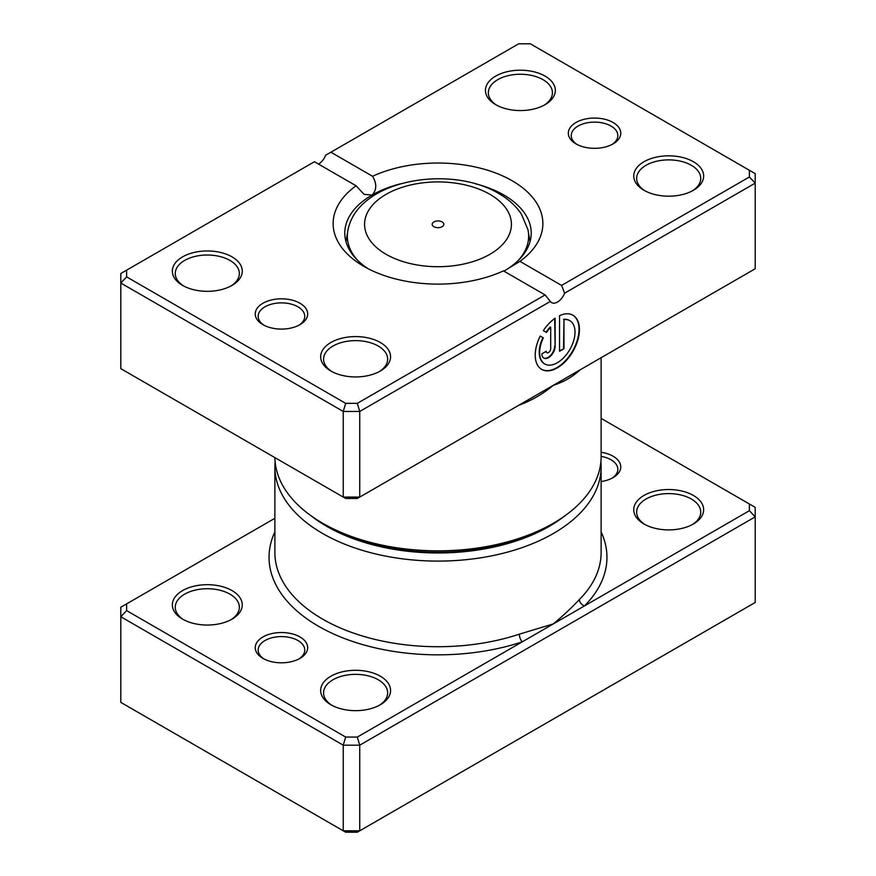 <?xml version="1.0" encoding="UTF-8"?>
<svg xmlns="http://www.w3.org/2000/svg" width="876" height="876" viewBox="0 0 876 876"><rect width="100%" height="100%" fill="white"/><g stroke="black" fill="none" stroke-linecap="round" stroke-linejoin="round"><path stroke-width="1.31" d="M274.878 518.285L126.626 603.871L126.626 610.605L345.67 737.066L357.32 737.066L522.249 641.845A5.825 2.376 71.6 0 1 519.337 634.169L553.347 623.887C563.443 615.445 572.127 607.32 579.397 599.502A163.122 94.181 0 0 0 601.122 552.537L601.122 466.908A163.122 94.181 180 0 1 500.426 553.928A163.122 94.181 180 0 1 322.653 533.506A163.122 94.181 180 0 1 274.878 466.908A163.122 94.181 180 0 1 275.119 461.783M262.92 658.369L262.92 658.369A26.214 15.133 180 0 1 262.92 636.972A26.214 15.133 180 0 1 299.997 636.972A26.214 15.133 180 0 1 299.997 658.369A26.214 15.133 180 0 1 262.92 658.369M298.902 658.971A23.302 13.458 0 0 0 304.76 650.047A23.302 13.458 0 0 0 297.939 640.531A23.302 13.458 0 0 0 272.546 637.618A23.302 13.458 0 0 0 258.157 650.047A23.302 13.458 0 0 0 264.015 658.971M601.122 452.268A26.214 15.133 180 0 1 613.08 456.21A26.214 15.133 180 0 1 613.08 477.617A26.214 15.133 180 0 1 601.122 481.57M611.985 478.208A23.302 13.458 0 0 0 617.843 469.295A23.302 13.458 0 0 0 611.021 459.78A23.302 13.458 0 0 0 601.122 456.385M643.98 523.99L643.98 523.99A34.952 20.181 180 0 1 643.98 495.455A34.952 20.181 180 0 1 693.409 495.455A34.952 20.181 180 0 1 693.409 523.99A34.952 20.181 180 0 1 643.98 523.99M692.336 524.593A32.04 18.495 0 0 0 700.734 512.099A32.04 18.495 0 0 0 691.35 499.024A32.04 18.495 0 0 0 656.431 495.017A32.04 18.495 0 0 0 636.655 512.099A32.04 18.495 0 0 0 645.054 524.593M330.898 704.753A34.952 20.181 180 0 1 330.887 704.753A34.952 20.181 180 0 1 330.898 676.206A34.952 20.181 180 0 1 380.326 676.206A34.952 20.181 180 0 1 380.326 704.753A34.952 20.181 180 0 1 330.898 704.753M379.253 705.344A32.04 18.495 0 0 0 387.652 692.861A32.04 18.495 0 0 0 378.268 679.776A32.04 18.495 0 0 0 343.348 675.768A32.04 18.495 0 0 0 323.572 692.861A32.04 18.495 0 0 0 331.971 705.344M182.591 619.135L182.591 619.135A34.952 20.181 180 0 1 182.591 590.588A34.952 20.181 180 0 1 232.02 590.588A34.952 20.181 180 0 1 232.02 619.135A34.952 20.181 180 0 1 182.591 619.135M230.946 619.726A32.04 18.495 0 0 0 239.345 607.243A32.04 18.495 0 0 0 229.961 594.158A32.04 18.495 0 0 0 195.041 590.15A32.04 18.495 0 0 0 175.266 607.243A32.04 18.495 0 0 0 183.664 619.726M311.298 515.975A157.297 90.819 0 0 0 326.77 526.366A157.297 90.819 0 0 0 564.702 515.975M600.881 461.783A163.122 94.181 180 0 1 601.122 466.908M126.626 603.871L120.8 607.243L120.8 702.377L343.25 830.809L359.729 830.809L755.2 602.48L755.2 516.862L359.729 745.18L359.729 830.809L357.32 832.2L345.67 832.2L343.25 830.809L343.25 745.18L120.8 616.748L126.626 610.605M357.32 737.066L359.729 745.18L343.25 745.18L345.67 737.066M749.374 503.985L755.2 507.346L755.2 516.862L749.374 510.708L749.374 503.985L601.122 418.389M274.878 531.896A168.948 97.543 180 0 0 318.535 626.263A168.948 97.543 180 0 0 522.249 641.845L749.374 510.708M601.122 531.896A168.948 97.543 180 0 1 584.445 605.929A5.825 4.128 44.9 0 1 579.397 599.502M442.117 221.935A5.825 3.362 0 0 0 435.766 221.212A5.825 3.362 0 0 0 432.175 224.311A5.825 3.362 0 0 0 433.883 226.698A5.825 3.362 0 0 0 440.234 227.421A5.825 3.362 0 0 0 443.825 224.311A5.825 3.362 0 0 0 442.117 221.935M544.62 363.868A25.01 14.443 -60 0 1 544.412 363.759A25.01 14.443 -60 0 1 542.945 337.632L543.361 337.873A25.01 14.443 120 0 0 544.828 363.989A25.01 14.443 120 0 0 557.333 362.752A25.01 14.443 120 0 0 573.67 340.709A25.01 14.443 120 0 0 569.838 320.671A25.01 14.443 120 0 0 563.969 319.576L563.969 348.714L559.545 351.265L559.545 315.656A31.262 18.046 -60 0 1 572.97 315.25A31.262 18.046 -60 0 1 577.755 340.304A31.262 18.046 -60 0 1 557.333 367.854A31.262 18.046 -60 0 1 541.697 369.409A31.262 18.046 -60 0 1 540.218 336.055L543.361 337.873M541.499 369.289A31.262 18.046 120 0 0 556.917 367.624A31.262 18.046 120 0 0 577.284 340.26A31.262 18.046 120 0 0 572.762 315.141M555.121 346.162A9.384 5.42 -60 0 1 548.486 357.649A9.384 5.42 -60 0 1 543.799 358.109A9.384 5.42 -60 0 1 541.861 353.816L546.274 351.265A3.132 1.807 120 0 0 546.931 352.7A3.132 1.807 120 0 0 548.486 352.546A3.132 1.807 120 0 0 550.697 348.714L550.697 327.23A25.01 14.443 120 0 0 546.493 332.464L543.339 330.646A31.262 18.046 -60 0 1 555.121 318.207L555.121 346.162L554.705 318.503M543.602 357.988A9.384 5.42 120 0 0 548.08 357.408A9.384 5.42 120 0 0 554.705 345.921M546.734 352.557A3.132 1.807 -60 0 1 546.514 352.459A3.132 1.807 -60 0 1 545.901 351.484M584.445 367.351L553.347 385.298C543.262 393.751 531.929 400.354 519.337 405.095A163.122 94.181 180 0 1 518.68 405.314M579.397 370.263A5.825 4.128 -135.1 0 0 579.397 370.428C572.127 377.14 563.443 382.089 553.347 385.298L522.249 403.256M262.92 324.657L262.92 324.657A26.214 15.133 180 0 1 262.92 303.249A26.214 15.133 180 0 1 299.997 303.249A26.214 15.133 180 0 1 299.997 324.657A26.214 15.133 180 0 1 262.92 324.657M298.902 325.248A23.302 13.458 -0 0 0 304.76 316.324A23.302 13.458 -0 0 0 297.939 306.819A23.302 13.458 -0 0 0 272.546 303.895A23.302 13.458 -0 0 0 258.157 316.324A23.302 13.458 -0 0 0 264.015 325.248M576.003 143.894L576.003 143.894A26.214 15.133 180 0 1 576.003 122.487A26.214 15.133 180 0 1 613.08 122.487A26.214 15.133 180 0 1 613.08 143.894A26.214 15.133 180 0 1 576.003 143.894M611.985 144.485A23.302 13.458 -0 0 0 617.843 135.572A23.302 13.458 -0 0 0 611.021 126.056A23.302 13.458 -0 0 0 585.628 123.144A23.302 13.458 -0 0 0 571.24 135.572A23.302 13.458 -0 0 0 577.098 144.485M643.98 190.278L643.98 190.278A34.952 20.181 180 0 1 643.98 161.731A34.952 20.181 180 0 1 693.409 161.731A34.952 20.181 180 0 1 693.409 190.278A34.952 20.181 180 0 1 643.98 190.278M692.336 190.869A32.04 18.495 -0 0 0 700.734 178.386A32.04 18.495 -0 0 0 691.35 165.301A32.04 18.495 -0 0 0 656.431 161.293A32.04 18.495 -0 0 0 636.655 178.386A32.04 18.495 -0 0 0 645.054 190.869M330.898 371.03A34.952 20.181 180 0 1 330.887 371.03A34.952 20.181 180 0 1 330.898 342.494A34.952 20.181 180 0 1 380.326 342.494A34.952 20.181 180 0 1 380.326 371.03A34.952 20.181 180 0 1 330.898 371.03M379.253 371.621A32.04 18.495 -0 0 0 387.652 359.138A32.04 18.495 -0 0 0 378.268 346.053A32.04 18.495 -0 0 0 343.348 342.045A32.04 18.495 -0 0 0 323.572 359.138A32.04 18.495 -0 0 0 331.971 371.621M182.591 285.412L182.591 285.412A34.952 20.181 180 0 1 182.591 256.865A34.952 20.181 180 0 1 232.02 256.865A34.952 20.181 180 0 1 232.02 285.412A34.952 20.181 180 0 1 182.591 285.412M230.946 286.003A32.04 18.495 -0 0 0 239.345 273.52A32.04 18.495 -0 0 0 229.961 260.435A32.04 18.495 -0 0 0 195.041 256.427A32.04 18.495 -0 0 0 175.266 273.52A32.04 18.495 -0 0 0 183.664 286.003M495.674 104.649L495.674 104.649A34.952 20.181 180 0 1 495.674 76.113A34.952 20.181 180 0 1 545.102 76.113A34.952 20.181 180 0 1 545.113 104.649A34.952 20.181 180 0 1 495.674 104.649M544.029 105.251A32.04 18.495 -0 0 0 552.428 92.757A32.04 18.495 -0 0 0 543.043 79.683A32.04 18.495 -0 0 0 508.124 75.664A32.04 18.495 -0 0 0 488.348 92.757A32.04 18.495 -0 0 0 496.747 105.251M553.347 523.246L549.23 525.633A157.297 90.819 180 0 1 326.77 525.633L322.653 523.246A163.122 94.181 -0 0 0 553.347 523.246A163.122 94.181 -0 0 0 601.122 456.659L601.122 357.715M503.448 270.87A104.868 60.543 180 0 1 363.847 266.381L363.847 266.381A104.868 60.543 180 0 1 356.072 185.778L314.418 161.731L126.626 270.158L126.626 276.882L345.67 403.343L357.32 403.343L545.102 294.927L503.448 270.87M519.928 261.366L561.582 285.412L749.374 176.985L749.374 170.262L530.33 43.8L518.68 43.8L330.898 152.216L372.552 176.273A104.868 60.543 180 0 1 512.153 180.763A104.868 60.543 180 0 1 519.928 261.366L503.908 271.144A93.217 53.819 -0 0 0 531.217 233.082A93.217 53.819 -0 0 0 503.908 195.03A93.217 53.819 -0 0 0 475.361 183.785M400.639 183.785A93.217 53.819 -0 0 0 372.092 195.03A93.217 53.819 -0 0 0 344.783 233.082A93.217 53.819 -0 0 0 368.205 268.757M126.626 276.882L120.8 283.036L120.8 368.654L343.25 497.086L359.729 497.086L755.2 268.757L755.2 183.139L564.604 293.186A11.651 6.723 -60 0 1 551.639 302.636A11.651 6.723 -60 0 1 550.336 301.421L359.729 411.468L343.25 411.468L120.8 283.036L120.8 273.52L126.626 270.158M345.67 403.343L343.25 411.468L343.25 497.086L345.67 498.477L357.32 498.477L359.729 497.086L359.729 411.468L357.32 403.343M330.898 152.216L325.664 155.238A11.651 6.723 -60 0 1 318.535 164.108M749.374 170.262L755.2 173.623L755.2 183.139L749.374 176.985M274.889 457.611A163.122 94.181 -0 0 0 322.653 523.246L326.77 525.633M356.072 185.778L364.098 194.362L372.092 195.03C376.8 189.993 376.954 183.741 372.552 176.273M564.604 293.186L561.582 285.412M545.102 294.927L550.336 301.421M546.077 332.223A25.01 14.443 -60 0 1 550.292 326.989L550.697 327.23M542.945 337.632L540.218 336.055M559.545 350.794L563.969 348.714M563.553 348.473L563.969 319.576M563.553 319.335A25.01 14.443 -60 0 1 569.422 320.43A25.01 14.443 -60 0 1 569.63 320.55M274.878 466.908L274.878 552.537A163.122 94.181 0 0 0 322.653 619.135A163.122 94.181 0 0 0 519.337 634.169M386.075 254.292A73.431 42.398 0 0 0 489.925 254.292A73.431 42.398 0 0 0 489.925 194.341A73.431 42.398 0 0 0 386.075 194.341A73.431 42.398 0 0 0 386.075 254.292M530.024 241.666L527.954 229.665A90.644 52.33 180 0 1 518.274 260.446M357.726 260.446A90.644 52.33 180 0 1 348.046 229.665L345.976 241.666M527.954 229.665L521.472 214.281C515.931 205.915 508.321 198.983 498.663 193.476C450.001 164.305 358.207 179.679 348.046 229.665"/></g></svg>
